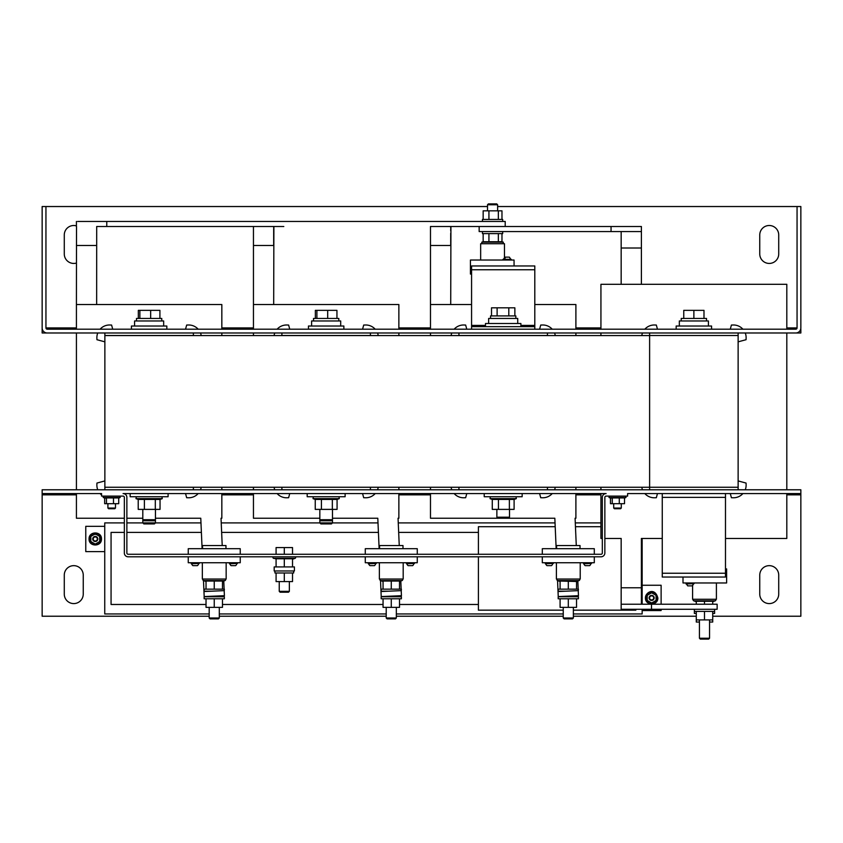 <?xml version="1.0" encoding="UTF-8"?>
<svg xmlns="http://www.w3.org/2000/svg" width="843" height="843" viewBox="0 0 843 843"><rect width="100%" height="100%" fill="white"/><g stroke="black" fill="none" stroke-linecap="round" stroke-linejoin="round"><path stroke-width="1.26" d="M694.063 583.662L686.054 583.978L694.063 583.662L686.054 582.966M693.389 583.978A3.583 3.551 90 0 1 692.198 585.874L687.688 585.874L686.476 583.978M508.603 257.126L505.379 257.126M511.216 259.338L502.997 259.338M552.692 563.746A3.583 3.583 0 0 1 551.48 565.642L546.949 565.642A3.583 3.583 0 0 1 545.737 563.746M550.015 565.642L549.046 565.642M553.324 563.43L545.316 563.746L553.324 563.43L545.316 562.734M590.88 563.746A3.583 3.583 0 0 1 589.668 565.642L585.137 565.642A3.583 3.583 0 0 1 583.925 563.746M588.203 565.642L587.234 565.642M591.512 563.43L583.504 563.746L591.512 563.43L583.504 562.734M198.632 563.746A3.583 3.583 0 0 1 197.42 565.642L196.261 565.642M196.113 565.642L195.313 565.642M193.321 565.642L192.889 565.642A3.583 3.583 0 0 1 191.677 563.746M199.264 563.43L191.256 563.746L199.264 563.43L191.256 562.734M236.82 563.746A3.583 3.583 0 0 1 235.608 565.642L234.586 565.642M231.604 565.642L231.077 565.642A3.583 3.583 0 0 1 229.865 563.746M237.452 563.43L229.444 563.746L237.452 563.43L229.444 562.734M375.662 563.746A3.583 3.583 0 0 1 374.45 565.642L373.428 565.642M370.678 565.642L369.919 565.642A3.583 3.583 0 0 1 368.707 563.746M376.294 563.43L368.286 563.746L376.294 563.43L368.286 562.734M413.85 563.746A3.583 3.583 0 0 1 412.638 565.642L408.107 565.642A3.583 3.583 0 0 1 406.895 563.746M408.634 565.642L408.107 565.642M414.482 563.43L406.474 563.746L414.482 563.43L406.474 562.734M769.237 603.588A9.484 9.484 0 0 0 778.721 594.104L778.721 575.137A9.484 9.484 0 0 0 769.237 565.653A9.484 9.484 0 0 0 759.754 575.137L759.754 594.104A9.484 9.484 0 0 0 769.237 603.588M73.763 603.588A9.484 9.484 0 0 0 83.246 594.104L83.246 575.137A9.484 9.484 0 0 0 73.763 565.653A9.484 9.484 0 0 0 64.279 575.137L64.279 594.104A9.484 9.484 0 0 0 73.763 603.588M769.237 225.502A9.484 9.484 0 0 0 759.754 234.986L759.754 253.954A9.484 9.484 0 0 0 769.237 263.438A9.484 9.484 0 0 0 778.721 253.954L778.721 234.986A9.484 9.484 0 0 0 769.237 225.502M76.407 225.882A9.484 9.484 0 0 0 64.279 234.986L64.279 253.954A9.484 9.484 0 0 0 76.418 263.058M289.36 591.333L288.485 592.207L280.118 592.207L279.244 591.333L289.36 591.333L289.36 581.586M279.244 591.333L279.244 581.586M292.521 572.987L284.302 572.987L284.302 581.586L292.521 581.586L292.521 572.987L293.659 572.987L293.659 570.964M284.302 572.987L274.944 572.987L274.944 570.964M482.449 221.456L502.681 221.456L502.681 219.433L482.449 219.433L482.449 221.456M488.392 203.89L496.748 203.89L497.623 204.765L487.507 204.765L487.507 210.834M204.143 598.772L224.364 598.772L224.364 596.749L204.143 596.749M219.306 618.003L218.432 618.878L210.065 618.878L209.19 618.003L219.306 618.003L219.306 607.371M381.173 598.772L401.394 598.772L401.394 596.749L381.173 596.749M396.336 618.003L395.462 618.878L387.095 618.878L386.22 618.003L396.336 618.003L396.336 607.371M558.203 598.772L578.424 598.772L578.424 596.749L558.203 596.749M573.366 618.003L572.492 618.878L564.125 618.878L563.25 618.003L573.366 618.003L573.366 607.371M694.379 609.278L694.379 613.441L696.276 613.441M714.611 609.278L714.611 611.417L694.379 611.417M699.479 638.235L709.511 638.235M699.437 619.9L699.437 638.235L700.312 639.11L708.647 639.11M112.709 329.191L111.592 325.05L109.917 324.998A12.645 12.645 0 0 0 100.096 329.191M97.756 332.985A12.645 12.645 0 0 0 96.882 338.032L96.934 339.708L104.869 341.836M198.158 329.191A12.645 12.645 0 0 0 188.337 324.998L186.661 325.05L185.544 329.191M289.739 329.191L288.622 325.05L286.947 324.998A12.645 12.645 0 0 0 277.126 329.191M274.786 332.985A12.645 12.645 0 0 0 274.07 335.588M375.188 329.191A12.645 12.645 0 0 0 365.367 324.998L363.691 325.05L362.574 329.191M466.769 329.191L465.652 325.05L463.977 324.998A12.645 12.645 0 0 0 454.156 329.191M451.816 332.985A12.645 12.645 0 0 0 451.1 335.588M552.218 329.191A12.645 12.645 0 0 0 542.397 324.998L540.721 325.05L539.604 329.191M676.17 329.191L676.17 326.03L711.576 326.03L711.576 329.191M679.332 326.03L679.332 320.972L708.415 320.972L708.415 326.03M706.518 320.972L706.518 318.443L681.228 318.443L681.228 320.972M166.83 329.191L166.83 326.03L131.424 326.03L131.424 329.191M134.585 326.03L134.585 320.972L163.668 320.972L163.668 326.03M161.772 320.972L161.772 318.443L136.482 318.443L136.482 320.972M343.86 329.191L343.86 326.03L308.454 326.03L308.454 329.191M311.615 326.03L311.615 320.972L340.698 320.972L340.698 326.03M338.802 320.972L338.802 318.443L313.512 318.443L313.512 320.972M332.479 522.881L331.436 523.924L320.877 523.924L319.834 522.881L332.479 522.881L332.479 509.383M319.834 522.881L319.834 519.72L332.479 519.72L331.436 520.763L320.877 520.763L319.834 519.72L319.834 509.383M155.449 522.881L154.406 523.924L143.847 523.924L142.804 522.881L155.449 522.881L155.449 509.383M142.804 522.881L142.804 519.72L155.449 519.72L154.406 520.763L143.847 520.763L142.804 519.72L142.804 509.383M96.639 536.854A2.529 2.529 0 0 1 97.377 540.352A2.529 2.529 0 0 1 93.879 541.09A2.529 2.529 0 0 1 93.141 537.592A2.529 2.529 0 0 1 96.639 536.854M96.376 537.265A2.034 2.034 0 0 1 96.966 540.089A2.034 2.034 0 0 1 94.142 540.679A2.034 2.034 0 0 1 93.552 537.855A2.034 2.034 0 0 1 96.376 537.265M96.144 534.378L94.374 534.378M648.098 594.831L647.213 595.348L647.213 600.448L651.639 603.008L656.065 600.448L656.065 595.348L654.632 594.515M653.019 595.78A2.529 2.529 0 0 1 653.757 599.278A2.529 2.529 0 0 1 650.259 600.016A2.529 2.529 0 0 1 649.521 596.517A2.529 2.529 0 0 1 653.019 595.78M652.756 596.191A2.034 2.034 0 0 1 653.346 599.015A2.034 2.034 0 0 1 650.522 599.605A2.034 2.034 0 0 1 649.932 596.781A2.034 2.034 0 0 1 652.756 596.191M714.611 611.417L714.611 613.441L712.714 613.441M712.714 601.733L715.296 600.796A0.78 0.78 0 0 0 715.033 599.278A0.78 0.78 0 0 1 715.296 600.796L693.694 600.796L696.276 601.733M712.714 604.22L712.714 601.27L696.276 601.27L696.276 604.22M693.958 599.278A0.78 0.78 0 0 0 693.694 600.796M692.588 585.527L692.588 599.278L716.402 599.278L716.402 582.966M515.832 318.443L515.832 315.914L490.542 315.914L490.542 318.443M488.645 323.501L488.645 318.443L517.728 318.443L517.728 323.501M520.89 326.662L520.89 323.501L485.484 323.501L485.484 326.662M315.24 499.435L337.074 499.435L337.074 509.383L315.24 509.383L315.24 499.435L313.016 498.634L313.354 496.738M307.189 493.576L307.189 496.738L345.124 496.738L345.124 493.576M138.21 499.435L160.044 499.435L160.044 509.383L138.21 509.383L138.21 499.435L135.986 498.634L136.324 496.738M130.159 493.576L130.159 496.738L168.094 496.738L168.094 493.576M509.509 517.191L496.864 517.191L497.907 518.234L508.466 518.234L509.509 517.191L509.509 509.383M492.27 499.435L514.104 499.435L514.104 509.383L492.27 509.383L492.27 499.435L490.046 498.634L490.384 496.738M484.219 493.576L484.219 496.738L522.154 496.738L522.154 493.576M504.472 257.473L504.472 243.722L480.658 243.722L480.658 260.034M501.975 241.73L498.339 241.73L498.339 233.606M482.449 233.606L502.681 233.606L502.681 231.583L482.449 231.583L482.449 233.606M621.291 508.044L613.704 508.044L614.41 508.75L620.585 508.75L621.291 508.044L621.291 503.692M619.289 497.939L619.289 503.692L624.526 503.692L624.526 497.939L610.469 497.939M115.491 508.044L114.785 508.75L108.61 508.75L107.904 508.044L115.491 508.044L115.491 503.692M113.489 497.939L113.489 503.692L118.726 503.692L118.726 497.939L104.669 497.939M580.216 562.734L580.216 579.046L556.401 579.046L556.401 562.734M556.591 548.698L556.591 545.537L580.026 545.537L580.026 548.698M557.771 579.046A0.78 0.78 0 0 0 557.508 580.564L560.089 581.501M578.846 579.046A0.78 0.78 0 0 1 579.109 580.564L557.508 580.564M560.089 589.162L560.089 581.038L576.528 581.501L579.109 580.564M226.156 562.734L226.156 579.046L202.341 579.046L202.341 562.734M202.531 548.698L202.531 545.537L225.966 545.537L225.966 548.698M203.711 579.046A0.78 0.78 0 0 0 203.448 580.564L206.029 581.501M224.786 579.046A0.78 0.78 0 0 1 225.049 580.564L203.448 580.564M222.468 581.501L225.049 580.564M222.468 589.162L222.468 581.038L206.029 581.038L206.029 589.162M403.186 562.734L403.186 579.046L379.371 579.046L379.371 562.734M379.561 548.698L379.561 545.537L402.996 545.537L402.996 548.698M380.741 579.046A0.78 0.78 0 0 0 380.478 580.564L383.059 581.501M401.816 579.046A0.78 0.78 0 0 1 402.079 580.564L380.478 580.564M399.498 581.501L402.079 580.564M399.498 589.162L399.498 581.038L383.059 581.038L383.059 589.162M294.418 566.918L274.186 566.918L274.186 570.964L294.418 570.964L294.418 566.918M292.521 559.257L295.103 558.319L273.501 558.319L276.082 558.793L276.082 566.918M292.521 566.918L292.521 558.793L276.082 558.793M273.764 556.801A0.78 0.78 0 0 0 273.501 558.319M294.839 556.801A0.78 0.78 0 0 1 295.103 558.319M578.266 591.185L578.424 589.162L558.192 589.162L558.192 591.185L565.811 591.185M401.236 591.185L401.394 589.162L381.162 589.162L381.162 591.185L388.781 591.185M224.206 591.185L224.364 589.162L204.132 589.162L204.132 591.185L211.751 591.185M555.274 335.588A12.645 12.645 0 0 0 554.557 332.985M451.11 487.254A12.645 12.645 0 0 0 451.816 489.783M454.156 493.576A12.645 12.645 0 0 0 463.977 497.77L465.652 497.718L466.769 493.576M378.244 335.588A12.645 12.645 0 0 0 377.527 332.985M274.08 487.254A12.645 12.645 0 0 0 274.786 489.783M277.126 493.576A12.645 12.645 0 0 0 286.947 497.77L288.622 497.718L289.739 493.576M185.544 493.576L186.661 497.718L188.337 497.77A12.645 12.645 0 0 0 198.158 493.576M200.497 489.783A12.645 12.645 0 0 0 201.203 487.254M201.214 335.588A12.645 12.645 0 0 0 200.497 332.985M47.208 332.985L42.15 332.985L42.15 327.927A5.058 5.058 0 0 0 47.208 332.985L104.869 332.985L104.869 335.514L193.384 335.514L193.384 332.985L281.899 332.985L281.899 335.514L370.414 335.514L370.414 332.985L458.929 332.985L458.929 335.514L547.444 335.514L547.444 332.985L738.131 332.985L738.131 487.254L104.869 487.254L104.869 489.783L42.15 489.783L42.15 616.233L209.19 616.233M281.899 487.254L281.899 489.783L193.384 489.783L193.384 487.254M800.85 329.191L800.85 332.985L795.792 332.985A5.058 5.058 0 0 0 800.85 327.927L800.692 329.191M458.929 487.254L458.929 489.783L370.414 489.783L370.414 487.254M738.131 487.254L738.131 489.783L547.444 489.783L547.444 487.254M712.714 616.233L800.85 616.233L800.85 493.576L627.614 493.576L627.614 496.106L606.117 496.106A1.264 1.264 0 0 0 604.852 497.37L604.852 553.008A3.793 3.793 0 0 1 601.059 556.801L128.136 556.801A3.793 3.793 0 0 1 124.343 553.008L124.343 497.37A1.264 1.264 0 0 0 123.078 496.106L101.582 496.106L101.582 493.576L42.15 493.576M219.306 616.233L386.22 616.233M396.336 616.233L563.25 616.233M573.366 616.233L696.276 616.233M745.244 332.985A12.645 12.645 0 0 1 746.118 338.032L746.066 339.708L738.131 341.836M730.291 329.191L731.408 325.05L733.083 324.998A12.645 12.645 0 0 1 742.904 329.191M644.842 329.191A12.645 12.645 0 0 1 654.663 324.998L656.339 325.05L657.456 329.191M641.786 335.588A12.645 12.645 0 0 1 642.503 332.985M649.616 332.985L649.616 335.588L104.869 335.588L104.869 487.254M738.131 335.514L649.616 335.514M292.521 554.273L292.521 547.571L276.082 547.571L276.082 554.273M284.302 554.273L284.302 547.571M284.302 558.793L284.302 566.918M369.919 565.642L374.45 565.642M391.278 581.038L391.278 589.162M417.274 554.273L417.274 548.698L365.282 548.698L365.282 554.273M417.274 556.801L417.274 562.734L365.282 562.734L365.282 556.801M231.077 565.642L235.608 565.642M192.889 565.642L197.42 565.642M214.248 581.038L214.248 589.162M240.244 554.273L240.244 548.698L188.252 548.698L188.252 554.273M240.244 556.801L240.244 562.734L188.252 562.734L188.252 556.801M576.528 581.038L576.528 589.162M568.308 581.038L568.308 589.162M594.304 554.273L594.304 548.698L542.312 548.698L542.312 554.273M594.304 556.801L594.304 562.734L542.312 562.734L542.312 556.801M106.46 497.939L106.46 503.692L104.669 503.692L104.669 498.034M113.489 503.692L106.46 503.692M612.26 497.939L612.26 503.692L610.469 503.692L610.469 498.034M619.289 503.692L612.26 503.692M606.117 493.576L123.078 493.576A3.793 3.793 0 0 1 126.871 497.37L126.871 553.008A1.264 1.264 0 0 0 128.136 554.273L601.059 554.273A1.264 1.264 0 0 0 602.323 553.008L602.323 497.37A3.793 3.793 0 0 1 606.117 493.576M725.486 573.24L725.486 497.37L662.261 497.37L662.261 577.034L725.486 577.034L725.486 573.24L662.261 573.24M662.261 497.37L662.261 493.576M725.486 493.576L725.486 497.37M504.82 259.022A3.583 2.36 90 0 1 505.61 257.126L505.178 257.126M483.155 233.606L483.155 241.73L498.339 241.73M488.929 241.73L488.929 233.606M501.975 241.699L501.975 233.606M514.061 265.966L514.061 260.034L470.436 260.034L470.436 274.07L471.574 274.07M730.291 493.576L731.408 497.718L733.083 497.77A12.645 12.645 0 0 0 742.904 493.576M745.244 489.783A12.645 12.645 0 0 0 746.118 484.736L746.066 483.06L738.131 480.931M641.797 487.254A12.645 12.645 0 0 0 642.503 489.783M644.842 493.576A12.645 12.645 0 0 0 654.663 497.77L656.339 497.718L657.456 493.576M649.616 335.588L649.616 489.783M498.455 499.435L498.455 509.383M509.372 499.435L509.372 509.383M144.395 499.435L144.395 509.383M155.312 499.435L155.312 509.383M321.425 499.435L321.425 509.383M332.342 499.435L332.342 509.383M738.131 489.783L800.85 489.783L800.85 493.576M491.511 315.914L491.511 307.821L514.862 307.821L514.862 315.914M508.803 315.914L508.803 307.821M497.117 315.914L497.117 307.821M534.799 329.191L534.799 326.662L471.574 326.662L471.574 329.191M534.799 326.662L534.799 265.966L471.574 265.966L471.574 326.662M682.999 577.034L682.999 582.966L726.624 582.966L726.624 568.93L725.486 568.93M704.495 601.27L704.495 604.22M699.437 622.039L696.276 622.039L696.276 619.9L712.714 619.9L712.714 622.039L709.553 622.039M104.743 526.327L85.775 526.327L85.775 551.617L104.743 551.617M642.155 610.543L661.123 610.543L661.123 609.278M661.123 604.22L661.123 585.253L642.155 585.253M642.155 538.466L642.155 604.22M642.155 609.278L642.155 613.957L573.366 613.957M563.25 613.957L396.336 613.957M386.22 613.957L219.306 613.957M209.19 613.957L104.743 613.957L104.743 522.913L124.343 522.913M126.871 522.913L142.836 522.913M155.418 522.913L200.971 522.913M221.224 522.913L319.866 522.913M332.448 522.913L378.001 522.913M398.254 522.913L555.031 522.913M575.284 522.913L600.933 522.913M600.933 526.706L575.453 526.706M555.2 526.706L478.402 526.706L478.402 554.273M478.402 556.801L478.402 610.163L563.25 610.163M478.402 532.397L398.665 532.397M378.423 532.397L221.635 532.397M201.393 532.397L126.871 532.397M124.343 532.397L111.065 532.397L111.065 604.473L206.029 604.473M222.468 604.473L383.059 604.473M399.498 604.473L478.402 604.473M573.366 610.163L635.833 610.163L635.833 609.278M656.065 595.348L651.639 592.787L647.213 595.348M656.065 597.898L656.065 600.448M90.833 538.972L90.833 541.522L95.259 544.083L99.685 541.522L99.685 536.422L95.259 533.861L90.833 536.422L90.833 541.522L91.718 542.038M800.85 327.927L800.85 206.535L497.623 206.535M487.507 206.535L45.944 206.535L45.944 327.927A1.264 1.264 0 0 0 47.208 329.191L795.792 329.191A1.264 1.264 0 0 0 797.056 327.927L786.814 327.927M738.131 332.985L795.792 332.985M797.056 206.535L797.056 327.927M42.15 327.927L42.15 206.535L45.944 206.535M336.947 318.443L336.947 310.35L315.366 310.35L315.366 318.443M316.894 318.443L316.894 310.35M327.685 318.443L327.685 310.35M159.917 318.443L159.917 310.35L138.336 310.35L138.336 318.443M139.864 318.443L139.864 310.35M150.655 318.443L150.655 310.35M703.989 318.443L703.989 310.35L683.757 310.35L683.757 318.443M693.873 318.443L693.873 310.35M458.929 489.783L547.444 489.783M547.444 332.985L458.929 332.985M539.604 493.576L540.721 497.718L542.397 497.77A12.645 12.645 0 0 0 552.218 493.576M554.557 489.783A12.645 12.645 0 0 0 555.263 487.254M281.899 489.783L370.414 489.783M370.414 332.985L281.899 332.985M362.574 493.576L363.691 497.718L365.367 497.77A12.645 12.645 0 0 0 375.188 493.576M377.527 489.783A12.645 12.645 0 0 0 378.233 487.254M104.869 489.783L193.384 489.783M193.384 332.985L104.869 332.985M104.869 480.931L96.934 483.06L96.882 484.736A12.645 12.645 0 0 0 97.756 489.783M100.096 493.576A12.645 12.645 0 0 0 101.582 494.978M704.495 609.278L717.14 609.278L717.14 604.22L651.513 604.22L651.513 609.278L704.495 609.278M725.486 538.466L786.814 538.466L786.814 493.576M786.814 489.783L786.814 332.985M786.814 329.191L786.814 284.302L600.933 284.302L600.933 329.191M600.933 332.985L600.933 335.588M600.933 487.254L600.933 489.783M600.933 493.576L600.933 538.466L602.323 538.466M604.852 538.466L621.165 538.466L621.165 604.22L651.513 604.22M662.261 538.466L641.397 538.466L641.397 604.22M641.397 284.302L641.397 231.572L479.161 231.572L479.161 226.514L492.417 226.514M641.397 231.572L641.397 226.514L441.658 226.514M621.165 284.302L621.165 231.572M621.165 604.22L621.165 609.278L651.513 609.278M696.276 611.417L696.276 619.9M712.714 611.417L712.714 619.9M704.495 611.417L704.495 619.9M430.478 493.576L430.478 518.234L554.831 518.234L556.159 548.698M576.275 545.537L575.084 518.234L575.895 518.234L575.895 493.576M575.895 489.783L575.895 487.254M575.895 335.588L575.895 332.985M575.895 329.191L575.895 304.534L534.799 304.534M471.574 304.534L430.478 304.534L430.478 329.191M430.478 332.985L430.478 335.588M430.478 487.254L430.478 489.783M430.478 304.534L430.478 226.514L431.121 226.514M558.034 591.523L578.245 590.637L578.467 595.695L558.245 596.57L557.55 580.574M578.182 589.162L577.824 581.027M433.186 226.514L436.706 226.514M450.71 304.534L450.931 226.514M451.606 226.514L452.796 226.514M454.419 226.514L459.993 226.514M450.71 221.456L433.186 221.456M436.716 221.456L441.648 221.456M450.931 221.456L451.606 221.456M452.796 221.456L454.419 221.456M430.478 233.3L430.478 230.824M430.478 228.801L430.478 227.547M430.478 245.482L450.71 245.482L450.71 233.29M450.71 230.729L450.71 228.801M450.71 227.547L450.71 226.756M576.528 598.772L576.528 607.371L560.089 607.371L560.089 598.772M568.308 598.772L568.308 607.371M253.448 493.576L253.448 518.234L319.834 518.234M332.479 518.234L377.801 518.234L379.129 548.698M399.245 545.537L398.054 518.234L398.865 518.234L398.865 493.576M398.865 489.783L398.865 487.254M398.865 335.588L398.865 332.985M398.865 329.191L398.865 304.534L253.448 304.534L253.448 329.191M253.448 332.985L253.448 335.588M253.448 487.254L253.448 489.783M283.796 226.514L96.871 226.514M253.448 304.534L253.448 226.514L254.091 226.514M381.004 591.523L401.215 590.637L401.437 595.695L381.215 596.57L380.52 580.574M401.152 589.162L400.794 581.027M259.612 221.456L505.21 221.456L505.21 226.514M256.167 226.514L259.612 226.514M273.68 304.534L273.891 226.514M274.576 226.514L275.745 226.514M273.68 221.456L256.167 221.456M273.901 221.456L274.576 221.456M275.766 221.456L282.963 221.456M253.448 245.482L273.68 245.482L273.68 228.527M273.68 227.547L273.68 226.756M399.498 598.772L399.498 607.371L383.059 607.371L383.059 598.772M391.278 598.772L391.278 607.371M76.418 493.576L76.418 518.234L124.343 518.234M126.871 518.234L142.804 518.234M155.449 518.234L200.771 518.234L202.099 548.698M222.215 545.537L221.024 518.234L221.835 518.234L221.835 493.576M221.835 489.783L221.835 487.254M221.835 335.588L221.835 332.985M221.835 329.191L221.835 304.534L76.418 304.534L76.418 329.191M76.418 332.985L76.418 489.783M76.418 304.534L76.513 226.514M203.974 591.523L224.185 590.637L224.407 595.695L204.185 596.57L203.49 580.574M224.122 589.162L223.764 581.027M96.65 221.456L505.21 221.456M96.65 304.534L96.692 226.514M105.933 226.514L106.766 226.514L106.766 221.456M96.871 221.456L77.682 221.456M76.418 226.514L76.418 221.456L76.407 226.504M222.468 598.772L222.468 607.371L206.029 607.371L206.029 598.772M214.248 598.772L214.248 607.371M483.155 219.433L483.155 210.834L501.975 210.834L501.975 219.433M488.929 219.433L488.929 210.834M498.339 219.433L498.339 210.834M284.302 581.586L276.082 581.586L276.082 572.987M101.023 538.972A5.764 5.764 0 0 0 95.259 533.208A5.764 5.764 0 0 0 89.495 538.972A5.764 5.764 0 0 0 95.259 544.736A5.764 5.764 0 0 0 101.023 538.972M657.403 597.898A5.764 5.764 0 0 0 651.639 592.134A5.764 5.764 0 0 0 645.875 597.898A5.764 5.764 0 0 0 651.639 603.662A5.764 5.764 0 0 0 657.403 597.898M336.673 499.593L339.297 498.634L313.016 498.634M159.643 499.593L162.267 498.634L135.986 498.634M513.703 499.593L516.327 498.634L490.046 498.634M483.155 241.699L481.764 242.204L503.366 242.204L503.102 243.722L503.366 242.204L501.459 241.509M624.526 498.034L626.001 497.496L608.994 497.496L609.236 496.106M118.726 498.034L120.201 497.496L103.194 497.496L103.436 496.106M42.15 494.841L76.418 494.841M221.835 494.841L253.448 494.841M398.865 494.841L430.478 494.841M575.895 494.841L600.933 494.841M786.814 494.841L800.85 494.841M534.799 325.398L520.89 325.398M485.484 325.398L471.574 325.398M471.574 269.76L534.799 269.76M600.933 327.927L575.895 327.927M430.478 327.927L398.865 327.927M253.448 327.927L221.835 327.927M76.418 327.927L45.944 327.927M641.397 587.782L621.165 587.782M611.049 231.572L611.049 226.514M621.165 248.011L641.397 248.011M76.418 245.482L96.65 245.482M693.431 583.978L692.219 585.874M510.584 259.022L509.372 257.126M497.623 204.765L497.623 210.834M209.19 618.003L209.19 607.371M386.22 618.003L386.22 607.371M563.25 618.003L563.25 607.371M708.678 639.11L709.553 638.235L709.553 619.9M89.063 538.972C88.684 530.974 101.834 530.974 101.455 538.972C101.834 546.97 88.684 546.97 89.063 538.972M645.443 597.898C645.148 592.597 654.779 586.686 657.835 597.898C658.214 605.896 645.064 605.896 645.443 597.898M613.704 508.044L613.704 503.692M626.001 497.496L625.759 496.106M107.904 508.044L107.904 503.692M120.201 497.496L119.959 496.106M105.175 498.224L103.194 497.496M610.975 498.224L608.994 497.496M503.629 259.022L504.841 257.126M481.764 242.204L482.027 243.722M516.327 498.634L515.99 496.738M496.864 517.191L496.864 509.383M162.267 498.634L161.93 496.738M339.297 498.634L338.96 496.738M430.573 226.514L450.752 226.514M434.366 226.514L452.006 226.514M451.131 221.456L431.742 221.456M430.478 227.484L430.478 229.57M450.71 227.937L450.71 226.735M558.192 596.749L558.192 598.772M573.366 596.749L573.366 595.917M253.543 226.514L273.722 226.514M257.336 226.514L274.976 226.514M274.101 221.456L254.712 221.456M381.162 596.749L381.162 598.772M396.336 596.749L396.336 595.917M204.132 596.749L204.132 598.772M219.306 596.749L219.306 595.917M488.382 203.89L487.507 204.765"/></g></svg>
